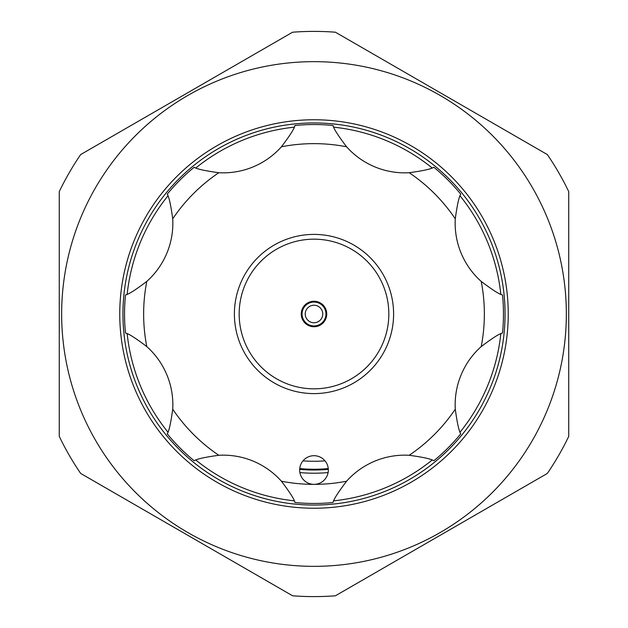 <?xml version="1.0" encoding="UTF-8"?>
<svg xmlns="http://www.w3.org/2000/svg" width="628" height="628" viewBox="0 0 628 628"><rect width="100%" height="100%" fill="white"/><g stroke="black" fill="none" stroke-linecap="round" stroke-linejoin="round"><path stroke-width="0.94" d="M285.426 244.841A74.826 74.826 0 0 0 244.841 342.574A74.826 74.826 0 0 0 342.574 383.159A74.826 74.826 0 0 0 383.159 285.426A74.826 74.826 0 0 0 285.426 244.841M344.395 387.57A79.607 79.607 0 0 1 240.43 344.395A79.607 79.607 0 0 1 283.605 240.43A79.607 79.607 0 0 1 387.57 283.605A79.607 79.607 0 0 1 344.395 387.57M309.133 302.225A12.741 12.741 0 0 1 325.775 309.133A12.741 12.741 0 0 1 318.867 325.775A12.741 12.741 0 0 1 302.225 318.867A12.741 12.741 0 0 1 309.133 302.225M318.561 325.037A11.94 11.94 0 0 1 302.963 318.561A11.94 11.94 0 0 1 309.439 302.963A11.94 11.94 0 0 1 325.037 309.439A11.94 11.94 0 0 1 318.561 325.037A11.94 11.94 0 0 0 325.037 309.439A11.94 11.94 0 0 0 309.439 302.963M327.235 475.514A14.326 14.326 0 0 0 319.487 456.791A14.326 14.326 0 0 0 300.765 464.547A14.326 14.326 0 0 0 314 484.353A14.326 14.326 0 0 0 327.235 475.514M455.276 409.189C457.215 423.248 459.044 431.46 460.764 433.822A189.46 189.46 0 0 1 433.822 460.764C431.452 459.037 423.241 457.215 409.189 455.276A78.013 78.013 0 0 0 346.585 481.213C338.013 492.517 333.499 499.621 333.052 502.502A189.46 189.46 0 0 1 294.948 502.502C294.493 499.613 289.979 492.517 281.415 481.213A78.013 78.013 0 0 0 218.811 455.276C204.752 457.215 196.54 459.044 194.178 460.764A189.46 189.46 0 0 1 167.236 433.822C168.963 431.452 170.785 423.241 172.724 409.189A78.013 78.013 0 0 0 146.787 346.585C135.483 338.013 128.379 333.499 125.498 333.052A189.46 189.46 0 0 1 125.498 294.948C128.387 294.493 135.483 289.979 146.787 281.415A78.013 78.013 0 0 0 172.724 218.811C170.785 204.744 168.956 196.54 167.236 194.178A189.46 189.46 0 0 1 194.178 167.236C196.548 168.963 204.759 170.785 218.811 172.724A78.013 78.013 0 0 0 281.415 146.787C289.987 135.483 294.501 128.379 294.948 125.498A189.46 189.46 0 0 1 333.052 125.498C333.507 128.387 338.021 135.483 346.585 146.787A78.013 78.013 0 0 0 409.189 172.724C423.248 170.785 431.46 168.956 433.822 167.236A189.46 189.46 0 0 1 460.764 194.178C459.037 196.548 457.215 204.759 455.276 218.811A78.013 78.013 0 0 0 481.213 281.415C492.517 289.987 499.621 294.501 502.502 294.948A189.46 189.46 0 0 1 502.502 333.052C499.613 333.507 492.517 338.021 481.213 346.585A78.013 78.013 0 0 0 455.276 409.189A170.353 170.353 0 0 1 409.189 455.276M325.014 460.858A147.274 147.274 0 0 1 302.986 460.858M299.744 468.574A155.234 155.234 0 0 0 328.256 468.574M314 31.4A282.6 282.6 0 0 1 335.407 32.209L547.333 154.567A282.6 282.6 0 0 1 568.74 191.642L568.74 436.358A282.6 282.6 0 0 1 547.333 473.434L335.407 595.791A282.6 282.6 0 0 1 292.593 595.791L80.667 473.434A282.6 282.6 0 0 1 59.26 436.358L59.26 191.642A282.6 282.6 0 0 1 80.667 154.567L292.593 32.209A282.6 282.6 0 0 1 314 31.4M314 61.654A252.346 252.346 0 0 0 61.654 314A252.346 252.346 0 0 0 314 566.346A252.346 252.346 0 0 0 566.346 314A252.346 252.346 0 0 0 314 61.654M314 505.053A191.053 191.053 0 0 1 122.947 314A191.053 191.053 0 0 1 314 122.947A191.053 191.053 0 0 1 505.053 314A191.053 191.053 0 0 1 314 505.053A191.053 191.053 0 0 1 122.947 314A191.053 191.053 0 0 1 314 122.947M328.099 472.586A159.214 159.214 0 0 1 299.901 472.586M299.689 469.367A156.027 156.027 0 0 0 328.311 469.367M310.656 305.907A8.753 8.753 0 0 0 305.907 317.344A8.753 8.753 0 0 0 317.344 322.093A8.753 8.753 0 0 0 322.093 310.656A8.753 8.753 0 0 0 310.656 305.907M314 119.76A194.24 194.24 0 0 1 508.24 314A194.24 194.24 0 0 1 314 508.24A194.24 194.24 0 0 1 119.76 314A194.24 194.24 0 0 1 314 119.76M294.21 127.178A187.866 187.866 0 0 0 195.889 167.904M167.904 195.889A187.866 187.866 0 0 0 127.178 294.21M127.178 333.79A187.866 187.866 0 0 0 167.904 432.111M195.889 460.096A187.866 187.866 0 0 0 294.21 500.822M333.79 500.822A187.866 187.866 0 0 0 432.111 460.096M460.096 432.111A187.866 187.866 0 0 0 500.822 333.79M500.822 294.21A187.866 187.866 0 0 0 460.096 195.889M432.111 167.904A187.866 187.866 0 0 0 333.79 127.178M125.498 333.052A189.46 189.46 0 0 1 125.498 294.948M172.724 409.189A170.353 170.353 0 0 0 218.811 455.276M281.415 481.213A170.353 170.353 0 0 0 346.585 481.213M481.213 346.585A170.353 170.353 0 0 0 481.213 281.415M455.276 218.811A170.353 170.353 0 0 0 409.189 172.724M346.585 146.787A170.353 170.353 0 0 0 281.415 146.787M218.811 172.724A170.353 170.353 0 0 0 172.724 218.811M146.787 281.415A170.353 170.353 0 0 0 146.787 346.585"/></g></svg>
